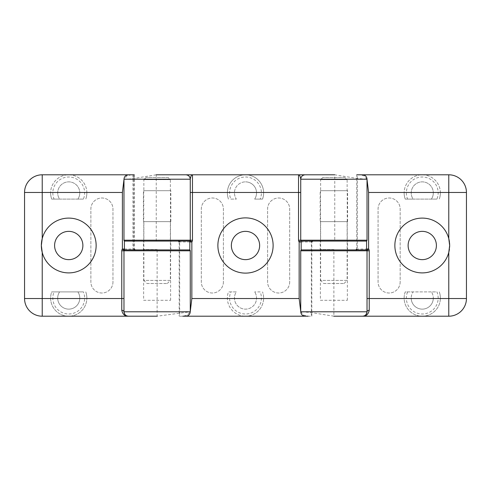 <?xml version="1.0" encoding="UTF-8"?>
<svg xmlns="http://www.w3.org/2000/svg" width="491" height="491" viewBox="0 0 491 491"><rect width="100%" height="100%" fill="white"/><g stroke="black" fill="none" stroke-linecap="round" stroke-linejoin="round"><path stroke-width="0.37" stroke-dasharray="2.46 1.84" d="M190.263 240.197A0.884 0.884 0 0 1 189.379 241.081L124.861 241.081L189.379 241.081A0.884 0.884 0 0 0 190.263 240.197L190.263 179.215M223.405 281.957A11.047 11.047 0 0 1 212.358 293.004A11.047 11.047 0 0 1 201.31 281.957L201.31 209.043A11.047 11.047 0 0 1 212.358 197.996A11.047 11.047 0 0 1 223.405 209.043L223.405 281.957A11.047 11.047 0 0 1 212.358 293.004A11.047 11.047 0 0 1 201.31 281.957L201.31 209.043A11.047 11.047 0 0 1 212.358 197.996A11.047 11.047 0 0 1 223.405 209.043L223.405 281.957M289.69 281.957A11.047 11.047 0 0 1 278.642 293.004A11.047 11.047 0 0 1 267.595 281.957L267.595 209.043A11.047 11.047 0 0 1 278.642 197.996A11.047 11.047 0 0 1 289.69 209.043L289.69 281.957A11.047 11.047 0 0 1 278.642 293.004A11.047 11.047 0 0 1 267.595 281.957L267.595 209.043A11.047 11.047 0 0 1 278.642 197.996A11.047 11.047 0 0 1 289.69 209.043L289.69 281.957M262.532 199.1A18.118 18.118 0 0 0 245.5 174.796A18.118 18.118 0 0 1 262.532 199.1L254.651 199.1A11.047 11.047 0 0 0 245.5 181.866A11.047 11.047 0 0 1 254.651 199.1L262.532 199.1M230.844 199.1L236.349 199.1A11.047 11.047 0 0 1 245.5 181.866A11.047 11.047 0 0 0 236.349 199.1L230.844 199.1A15.908 15.908 0 0 1 245.5 177.005A15.908 15.908 0 0 1 260.156 199.1M334.752 241.081L301.179 241.081L334.752 241.081L334.764 174.796L357.73 178.546L367.023 179.215M260.156 291.9L254.651 291.9L260.156 291.9A15.908 15.908 0 0 1 245.5 313.995A15.908 15.908 0 0 1 230.844 291.9L228.468 291.9A18.118 18.118 0 0 0 245.5 316.204A18.118 18.118 0 0 1 228.468 291.9L236.349 291.9A11.047 11.047 0 0 0 245.5 309.134A11.047 11.047 0 0 0 254.651 291.9A11.047 11.047 0 0 1 245.5 309.134A11.047 11.047 0 0 1 236.349 291.9L230.844 291.9M245.5 217.881A27.619 27.619 0 0 0 217.881 245.5A27.619 27.619 0 0 0 245.5 273.119A27.619 27.619 0 0 0 273.119 245.5A27.619 27.619 0 0 0 245.5 217.881M170.487 190.704L143.753 190.704L170.487 190.704L170.487 241.081L143.753 241.081L170.487 241.081M143.753 190.704L143.753 241.081M347.247 190.704L320.513 190.704L347.247 190.704L347.247 241.081L320.513 241.081L347.247 241.081M320.513 190.704L320.513 241.081M123.978 179.215C125.739 179.16 126.39 179.485 133.374 178.534L156.236 174.796L334.764 174.796M156.248 241.081L156.236 174.796M245.5 231.359A14.141 14.141 0 0 0 231.359 245.5A14.141 14.141 0 0 0 245.5 259.641A14.141 14.141 0 0 0 259.641 245.5A14.141 14.141 0 0 0 245.5 231.359M228.468 199.1A18.118 18.118 0 0 1 245.5 174.796A18.118 18.118 0 0 0 228.468 199.1M189.821 241.965L179.178 241.965L179.657 241.682L179.657 316.204L245.5 316.204A18.118 18.118 0 0 0 262.532 291.9A18.118 18.118 0 0 1 245.5 316.204L311.343 316.204L311.343 241.682L311.822 241.965L311.822 316.204L311.343 316.204M179.657 241.682L178.847 240.197L178.693 241.081A0.884 0.878 -90 0 1 179.571 241.965M311.429 241.965A0.884 0.878 90 0 1 312.307 241.081L312.153 240.197L311.343 241.682M305.156 174.796A4.419 4.419 0 0 0 300.738 179.215L300.738 240.197A0.884 0.884 0 0 0 301.621 241.081A0.884 0.884 0 0 1 300.738 240.197M300.738 311.515L303.628 315.154L308.195 316.204L311.822 316.204M179.657 316.204L182.805 316.204L187.372 315.154L190.263 311.515M179.178 241.965L179.178 316.204M86.858 192.914A18.118 18.118 0 0 0 68.74 174.796A18.118 18.118 0 0 0 50.622 192.914A18.118 18.118 0 0 1 68.74 174.796A18.118 18.118 0 0 1 85.772 199.1A18.118 18.118 0 0 0 86.858 192.914M83.396 199.1L59.589 199.1A11.047 11.047 0 0 1 68.74 181.866A11.047 11.047 0 0 1 79.788 192.914A11.047 11.047 0 0 0 68.74 181.866A11.047 11.047 0 0 0 59.589 199.1L51.708 199.1A18.118 18.118 0 0 1 50.622 192.914A18.118 18.118 0 0 0 51.708 199.1L54.084 199.1A15.908 15.908 0 0 1 68.74 177.005A15.908 15.908 0 0 1 83.396 199.1L77.891 199.1A11.047 11.047 0 0 0 79.788 192.914A11.047 11.047 0 0 1 77.891 199.1L54.084 199.1M189.379 249.919L124.419 249.919L189.379 249.919M124.419 249.035L134.276 249.035L134.276 174.796L42.226 174.796A17.676 17.676 0 0 0 24.55 192.472L24.55 298.528A17.676 17.676 0 0 0 42.226 316.204L68.74 316.204A18.118 18.118 0 0 1 51.708 291.9L77.891 291.9A11.047 11.047 0 0 1 79.788 298.086A11.047 11.047 0 0 0 77.891 291.9L83.396 291.9A15.908 15.908 0 0 1 68.74 313.995A15.908 15.908 0 0 1 54.084 291.9L51.708 291.9A18.118 18.118 0 0 0 68.74 316.204A18.118 18.118 0 0 0 86.858 298.086A18.118 18.118 0 0 1 68.74 316.204L157.12 316.204L190.263 311.785M79.788 298.086A11.047 11.047 0 0 1 68.74 309.134A11.047 11.047 0 0 1 57.693 298.086A11.047 11.047 0 0 0 68.74 309.134A11.047 11.047 0 0 0 79.788 298.086M42.226 252.405A27.398 27.398 0 0 0 96.138 245.5A27.398 27.398 0 0 0 42.226 238.595M143.642 300.296L170.598 300.296L143.642 300.296L143.642 249.919L170.598 249.919L143.642 249.919M170.598 300.296L170.598 249.919M54.599 245.5A14.141 14.141 0 0 1 68.74 231.359A14.141 14.141 0 0 1 82.881 245.5A14.141 14.141 0 0 1 68.74 259.641A14.141 14.141 0 0 1 54.599 245.5M85.772 291.9A18.118 18.118 0 0 1 86.858 298.086A18.118 18.118 0 0 0 85.772 291.9M112.967 281.957A11.047 11.047 0 0 1 101.919 293.004A11.047 11.047 0 0 1 90.872 281.957L90.872 209.043A11.047 11.047 0 0 1 101.919 197.996A11.047 11.047 0 0 1 112.967 209.043L112.967 281.957A11.047 11.047 0 0 1 101.919 293.004A11.047 11.047 0 0 1 90.872 281.957L90.872 209.043A11.047 11.047 0 0 1 101.919 197.996A11.047 11.047 0 0 1 112.967 209.043L112.967 281.957M123.978 250.803A0.884 0.884 0 0 1 124.861 249.919A0.884 0.884 0 0 0 123.978 250.803L123.978 311.785M131.447 174.796L126.868 175.852L123.978 179.497M57.693 298.086A11.047 11.047 0 0 1 59.589 291.9A11.047 11.047 0 0 0 57.693 298.086M54.084 291.9L83.396 291.9M132.926 174.796L132.926 249.035C133.043 250.103 133.632 250.692 134.7 250.803L134.7 249.919L133.81 249.035L133.81 174.796M301.621 249.919L366.581 249.919L301.621 249.919M440.378 192.914A18.118 18.118 0 0 0 422.26 174.796A18.118 18.118 0 0 0 404.142 192.914A18.118 18.118 0 0 1 422.26 174.796A18.118 18.118 0 0 1 439.292 199.1A18.118 18.118 0 0 0 440.378 192.914M436.916 199.1L413.109 199.1A11.047 11.047 0 0 1 422.26 181.866A11.047 11.047 0 0 1 433.308 192.914A11.047 11.047 0 0 0 422.26 181.866A11.047 11.047 0 0 0 413.109 199.1L405.228 199.1A18.118 18.118 0 0 1 404.142 192.914A18.118 18.118 0 0 0 405.228 199.1L407.604 199.1A15.908 15.908 0 0 1 422.26 177.005A15.908 15.908 0 0 1 436.916 199.1L431.411 199.1A11.047 11.047 0 0 0 433.308 192.914A11.047 11.047 0 0 1 431.411 199.1L407.604 199.1M300.738 250.803L333.88 250.803L333.88 316.204L422.26 316.204A18.118 18.118 0 0 1 405.228 291.9L431.411 291.9A11.047 11.047 0 0 1 433.308 298.086A11.047 11.047 0 0 0 431.411 291.9L436.916 291.9A15.908 15.908 0 0 1 422.26 313.995A15.908 15.908 0 0 1 407.604 291.9L405.228 291.9A18.118 18.118 0 0 0 422.26 316.204A18.118 18.118 0 0 0 440.378 298.086A18.118 18.118 0 0 1 422.26 316.204L448.774 316.204A17.676 17.676 0 0 0 466.45 298.528L466.45 192.472A17.676 17.676 0 0 0 448.774 174.796L357.301 174.796L357.301 249.318L356.761 249.035L366.581 249.035M433.308 298.086A11.047 11.047 0 0 1 422.26 309.134A11.047 11.047 0 0 1 411.213 298.086A11.047 11.047 0 0 0 422.26 309.134A11.047 11.047 0 0 0 433.308 298.086M448.774 238.595A27.398 27.398 0 0 0 394.862 245.5A27.398 27.398 0 0 0 448.774 252.405M320.402 300.296L347.358 300.296L320.402 300.296L320.402 249.919L347.358 249.919L320.402 249.919M347.358 300.296L347.358 249.919M333.88 316.204L310.343 312.429L300.738 311.785M408.119 245.5A14.141 14.141 0 0 1 422.26 231.359A14.141 14.141 0 0 1 436.401 245.5A14.141 14.141 0 0 1 422.26 259.641A14.141 14.141 0 0 1 408.119 245.5M439.292 291.9A18.118 18.118 0 0 1 440.378 298.086A18.118 18.118 0 0 0 439.292 291.9M357.215 249.035A0.884 0.878 -90 0 1 356.337 249.919L356.491 250.803L357.301 249.318M400.165 281.957A11.047 11.047 0 0 1 389.118 293.004A11.047 11.047 0 0 1 378.07 281.957L378.07 209.043A11.047 11.047 0 0 1 389.118 197.996A11.047 11.047 0 0 1 400.165 209.043L400.165 281.957A11.047 11.047 0 0 1 389.118 293.004A11.047 11.047 0 0 1 378.07 281.957L378.07 209.043A11.047 11.047 0 0 1 389.118 197.996A11.047 11.047 0 0 1 400.165 209.043L400.165 281.957M367.023 311.785L367.023 250.803A0.884 0.884 0 0 0 366.139 249.919M367.023 179.497L364.132 175.852L359.553 174.796M357.301 174.796L356.761 174.796L356.761 249.035M449.431 249.041A27.398 27.398 0 0 0 449.596 247.341M449.523 242.787A27.398 27.398 0 0 0 449.437 242.02M407.604 291.9L413.109 291.9A11.047 11.047 0 0 0 411.213 298.086A11.047 11.047 0 0 1 413.109 291.9L436.916 291.9M344.928 177.447L322.832 177.447L344.928 177.447L347.137 179.657L320.623 179.657L320.623 190.704L347.137 190.704L320.623 190.704M322.832 177.447L320.623 179.657L347.137 179.657L347.137 190.704M323.716 283.503L344.044 283.503L323.716 283.503L320.623 280.41L347.137 280.41L347.137 221.637L320.623 221.637L347.137 221.637M344.044 283.503L347.137 280.41L320.623 280.41L320.623 221.637M320.181 221.637L347.579 221.637L320.181 221.637L320.181 190.704L347.579 190.704L320.181 190.704M347.579 221.637L347.579 190.704M168.168 177.447L146.072 177.447L168.168 177.447L170.377 179.657L143.863 179.657L143.863 190.704L170.377 190.704L143.863 190.704M146.072 177.447L143.863 179.657L170.377 179.657L170.377 190.704M146.956 283.503L167.284 283.503L146.956 283.503L143.863 280.41L170.377 280.41L170.377 221.637L143.863 221.637L170.377 221.637M167.284 283.503L170.377 280.41L143.863 280.41L143.863 221.637M143.421 221.637L170.819 221.637L143.421 221.637L143.421 190.704L170.819 190.704L143.421 190.704M170.819 221.637L170.819 190.704M157.12 249.538L143.421 249.538L157.12 249.538M124.419 249.919L189.821 249.919M124.419 241.081L189.821 241.081M157.12 249.919L170.156 249.919L157.12 249.919L157.12 250.803L190.263 250.803M333.88 249.538L320.181 249.538L333.88 249.538M301.179 249.919L366.581 249.919M301.179 241.081L366.581 241.081M333.88 249.919L346.916 249.919L333.88 249.919L333.88 250.803L356.491 250.803M367.023 240.197L312.153 240.197M178.847 240.197L123.978 240.197M311.822 241.965L301.179 241.965M134.7 250.803L157.12 250.803L157.12 316.204M134.276 249.035L132.926 249.035M144.084 249.919L143.421 249.538L143.421 241.081M170.156 249.919L170.819 249.538L170.819 241.081M320.844 249.919L320.181 249.538L320.181 241.081M346.916 249.919L347.579 249.538L347.579 241.081"/><path stroke-width="0.74" d="M124.861 241.081A0.884 0.884 0 0 1 123.978 240.197L123.978 179.215C124.248 176.539 125.721 175.066 128.397 174.796M123.978 179.497L122.394 192.472L122.394 249.035L123.223 249.919L189.821 249.919L189.821 241.081L191.017 241.081L189.379 241.081A0.884 0.884 0 0 0 190.263 240.197L190.263 179.215L123.978 179.215M449.437 242.02A27.398 27.398 0 0 0 422.26 218.102A27.398 27.398 0 0 0 394.862 245.5A27.398 27.398 0 0 0 448.774 252.405L449.658 245.488L448.774 238.595L448.774 192.472L368.606 192.472L368.606 248.937A3.093 3.093 0 0 1 369.232 250.803L367.023 250.803A0.884 0.884 0 0 0 366.139 249.919L367.777 249.919L366.581 249.919L366.581 241.081L301.621 241.081A0.884 0.884 0 0 1 300.738 240.197L300.738 179.215L367.023 179.215L367.023 240.197A0.884 0.884 0 0 1 366.139 241.081M245.5 231.359A14.141 14.141 0 0 0 231.359 245.5A14.141 14.141 0 0 0 245.5 259.641A14.141 14.141 0 0 0 259.641 245.5A14.141 14.141 0 0 0 245.5 231.359M245.5 217.881A27.619 27.619 0 0 0 217.881 245.5A27.619 27.619 0 0 0 245.5 273.119A27.619 27.619 0 0 0 273.119 245.5A27.619 27.619 0 0 0 245.5 217.881M191.846 242.063L191.846 298.528L299.154 298.528L299.154 242.063A3.093 3.093 0 0 1 298.528 240.197L298.528 192.472L192.472 192.472L192.472 240.197A3.093 3.093 0 0 1 191.846 242.063L191.017 241.081M308.195 316.204L182.805 316.204M156.236 174.796L334.764 174.796M190.263 311.515L191.846 298.528M299.154 298.528L300.738 311.515M299.983 241.081L299.154 242.063M312.749 241.081L311.822 241.965M179.178 241.965L178.251 241.081M305.156 174.796C302.474 175.06 301.001 176.533 300.738 179.215C300.339 176.453 299.602 174.98 298.528 174.796L298.528 192.472L300.738 192.472M190.263 192.472L192.472 192.472L192.472 174.796C191.398 174.98 190.661 176.453 190.263 179.215C189.999 176.533 188.526 175.06 185.844 174.796A4.419 4.419 0 0 1 190.263 179.215M189.379 249.919A0.884 0.884 0 0 1 190.263 250.803L190.263 311.785C189.992 314.461 188.519 315.934 185.844 316.204M123.223 249.919L124.861 249.919A0.884 0.884 0 0 0 123.978 250.803L123.978 311.785C124.628 314.866 126.101 316.339 128.397 316.204L42.226 316.204A17.676 17.676 0 0 1 24.55 298.528L24.55 192.472A17.676 17.676 0 0 1 42.226 174.796L134.276 174.796M54.599 245.5A14.141 14.141 0 0 0 68.74 259.641A14.141 14.141 0 0 0 82.881 245.5A14.141 14.141 0 0 0 68.74 231.359A14.141 14.141 0 0 0 54.599 245.5M122.394 192.472L42.226 192.472L42.226 238.595L41.342 245.5A27.398 27.398 0 0 0 72.22 272.677A27.398 27.398 0 0 0 72.22 218.323A27.398 27.398 0 0 0 41.342 245.5L42.226 252.405L42.226 298.528L121.768 298.528L121.768 250.803A3.093 3.093 0 0 1 122.394 248.937M157.12 316.204L128.397 316.204C124.886 316.327 122.676 314.363 121.768 310.312L121.768 298.528L123.978 298.528M134.276 249.035L135.197 249.919M127.028 315.989L128.397 316.204C125.714 315.94 124.241 314.467 123.978 311.785A2.21 1.473 0 0 0 121.768 310.312M300.738 250.803L367.023 250.803L367.023 311.785L300.738 311.785L300.738 250.803A0.884 0.884 0 0 1 301.621 249.919M408.119 245.5A14.141 14.141 0 0 0 422.26 259.641A14.141 14.141 0 0 0 436.401 245.5A14.141 14.141 0 0 0 422.26 231.359A14.141 14.141 0 0 0 408.119 245.5M356.761 174.796L448.774 174.796A17.676 17.676 0 0 1 466.45 192.472L466.45 298.528A17.676 17.676 0 0 1 448.774 316.204L333.88 316.204M368.606 192.472L367.023 179.497M366.581 249.035L368.606 248.937M369.232 250.803L369.232 310.312C368.324 314.363 366.114 316.327 362.603 316.204C364.899 316.339 366.372 314.866 367.023 311.785C366.759 314.467 365.286 315.94 362.603 316.204L363.972 315.989M367.023 298.528L448.774 298.528L448.774 252.405A27.398 27.398 0 0 0 449.431 249.041M449.596 247.341A27.398 27.398 0 0 0 449.523 242.787M368.606 249.035L367.777 249.919M369.232 310.312A2.21 1.473 0 0 0 367.023 311.785M355.84 249.919L356.761 249.035M189.821 241.081L124.419 241.081L124.419 249.919M366.581 249.919L301.179 249.919L301.179 241.081M123.978 240.197L192.472 240.197M298.528 240.197L367.023 240.197M191.846 241.965L189.821 241.965M301.179 241.965L299.154 241.965M190.263 250.803L121.768 250.803M123.978 311.785L190.263 311.785M122.394 249.035L124.419 249.035M24.55 192.472A17.676 17.676 0 0 1 42.226 174.796L42.226 192.472L24.55 192.472M42.226 316.204A17.676 17.676 0 0 1 24.55 298.528L42.226 298.528L42.226 316.204M124.861 249.919A0.884 0.884 0 0 0 123.978 250.803M466.45 298.528A17.676 17.676 0 0 1 448.774 316.204L448.774 298.528L466.45 298.528M448.774 174.796A17.676 17.676 0 0 1 466.45 192.472L448.774 192.472L448.774 174.796M367.023 179.215C366.752 176.539 365.279 175.066 362.603 174.796M126.899 315.94L125.917 315.443M300.738 311.785C301.008 314.461 302.481 315.934 305.156 316.204M365.083 315.443L364.101 315.94"/></g></svg>
